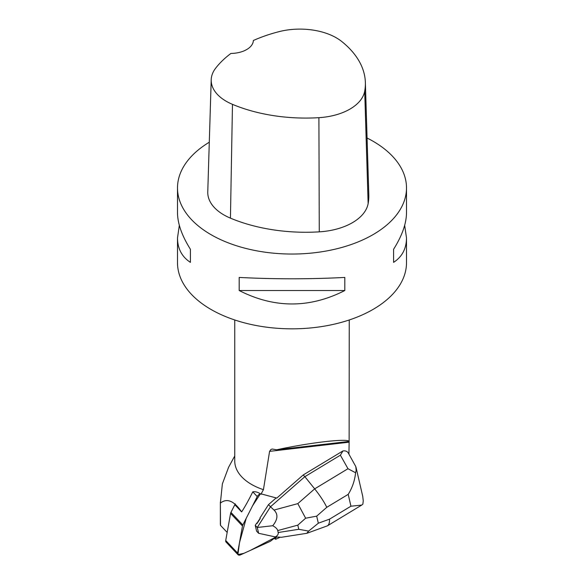 <?xml version="1.0" encoding="UTF-8"?>
<svg xmlns="http://www.w3.org/2000/svg" width="584" height="584" viewBox="0 0 584 584"><rect width="100%" height="100%" fill="white"/><g stroke="black" fill="none" stroke-linecap="round" stroke-linejoin="round"><path stroke-width="0.88" d="M270.866 540.915L275.969 536.988L250.324 550.405L243.827 553.355L237.907 554.588L239.455 542.857L246.185 518.38L252.609 505.722L260.347 493.874A3.635 2.212 136.6 0 0 257.245 496.568L242.834 524.979A3.635 2.212 136.6 0 0 242.484 526.001L237.615 553.077A3.635 2.212 136.6 0 0 237.98 554.669A3.635 2.212 136.6 0 0 240.644 554.8L269.823 541.551A3.635 2.212 136.6 0 0 270.866 540.915M237.98 554.669L226.081 542.083A3.635 2.212 -43.4 0 1 225.723 540.492L230.585 513.416A3.635 2.212 -43.4 0 1 230.943 512.394L235.257 503.875M280.028 537.316L275.699 539.28L275.728 537.864L276.75 537.076M257.245 496.568L252.777 491.837C255.412 491.407 258.128 492.195 260.938 494.21A3.635 2.212 -43.4 0 1 262.216 494.181L276.801 498.086L303.227 474.953L342.939 450.936L340.384 455.177L347.976 468.718L314.674 488.859C320.127 495.743 324.156 501.89 326.777 507.314L348.21 494.356C352.247 487.925 354.714 480.727 355.612 472.763L347.976 468.718M355.612 472.763L356.167 470.259L355.809 466.616L348.341 453.104C347.261 451.315 345.458 450.592 342.939 450.936M348.933 454.155L349.152 441.256M349.247 319.974L349.13 441.438C347.816 438.175 310.155 442.519 276.692 449.789L272.275 449.038L270.969 449.439L269.582 451.359L263.435 489.677L260.938 494.21M234.753 455.958L228.592 467.258L222.373 483.873L220.372 503.123C226.964 497.882 234.053 500.809 241.63 511.912C244.922 506.897 248.638 500.211 252.777 491.837M234.753 319.974L234.753 461.031A57.247 33.054 0 0 0 251.522 484.406A57.247 33.054 0 0 0 263.435 489.677M275.225 537.557L275.728 537.864M303.227 474.953L304.855 476.675L270.48 506.766L268.479 504.649L259.88 518.125L260.252 518.519A11.819 7.183 136.6 0 0 257.135 523.403L256.763 523.009L255.259 525.359L256.602 531.17L258.603 533.287L275.312 536.915L281.481 537.273L306.651 533.331M257.135 523.403L260.252 518.519M220.372 503.123L220.518 525.388L227.169 532.426M234.841 504.729L241.63 511.912M179.332 225.329L177.5 237.958L177.5 262.727A114.5 66.109 0 0 0 211.036 309.469A114.5 66.109 0 0 0 335.815 323.799A114.5 66.109 0 0 0 406.5 262.727L406.5 237.958L404.668 225.329M209.291 142.219A114.5 66.109 0 0 0 177.5 187.931A114.5 66.109 0 0 0 211.036 234.68A114.5 66.109 0 0 0 335.815 249.01A114.5 66.109 0 0 0 406.5 187.931A114.5 66.109 0 0 0 367.073 138.021M406.5 187.931L406.5 212.7C406.413 223.497 402.113 235.695 393.587 249.28L393.587 262.369C402.113 256.814 406.413 248.682 406.5 237.958M177.5 237.958C177.587 248.682 181.887 256.814 190.413 262.369L190.413 249.28C181.887 235.695 177.587 223.497 177.5 212.7L177.5 187.931M344.815 290.525L344.815 277.437C309.608 279.247 274.392 279.247 239.184 277.437L239.184 290.525C274.392 308.447 309.608 308.447 344.815 290.525L239.184 290.525M211.211 79.752L207.765 191.902A54.962 31.733 0 0 0 230.439 218.146A128.239 74.037 0 0 0 319.273 231.848A54.962 31.733 0 0 0 368.139 203.597A128.239 74.037 0 0 0 368.811 194.574L365.365 82.424A124.786 72.044 0 0 0 341.582 41.376A51.509 29.74 0 0 0 278.991 31.667A124.786 72.044 0 0 0 253.361 40.493A22.9 13.22 0 0 1 230.921 53.443A124.786 72.044 0 0 0 215.671 68.167A51.509 29.74 0 0 0 211.211 79.752A51.509 29.74 0 0 0 232.468 104.346A124.786 72.044 0 0 0 318.908 117.676A51.509 29.74 0 0 0 364.701 91.199A124.786 72.044 0 0 0 365.365 82.424M190.413 262.369L190.413 249.28M393.587 249.28L393.587 262.369M276.692 449.789L349.13 441.438M220.518 525.388L220.365 524.213M275.699 539.28L274.151 538.39M305.651 518.212L297.811 525.14L298.767 529.294L308.637 531.097L318.324 523.206L316.689 516.146L305.651 518.212L297.803 503.627L314.674 488.859L304.855 476.675L340.384 455.177M268.479 504.649L276.174 497.918M274.027 510.066C278.261 514.227 277.823 519.446 272.728 525.731L257.259 527.476L270.48 506.766L274.027 510.066L297.803 503.627M257.259 527.476L255.259 525.359M257.288 527.52L258.624 533.294M275.312 536.915C277.59 535.645 278.539 534.185 278.174 532.52L277.721 530.579C277.32 528.914 275.655 527.301 272.728 525.731M356.043 467.39L362.752 496.422L363.248 500.875L362.868 504.145L361.759 505.072L350.947 506.204L329.522 519.161C329.653 522.614 328.96 524.834 327.442 525.819L307.213 533.185M308.637 531.097L306.804 533.301M230.943 512.394L242.834 524.979M225.723 540.492L237.615 553.077M242.484 526.001L230.585 513.416M269.582 451.359L349.123 442.19M318.908 117.676L319.273 231.848M232.468 104.346L230.439 218.146M364.701 91.199L368.139 203.597M329.522 519.161L318.324 523.206M348.21 494.356L350.947 506.204M316.689 516.146L326.777 507.314M298.767 529.294L278.174 532.52M277.721 530.579L297.811 525.14M220.365 524.374L220.365 502.043M361.357 505.299L327.442 525.819"/></g></svg>

